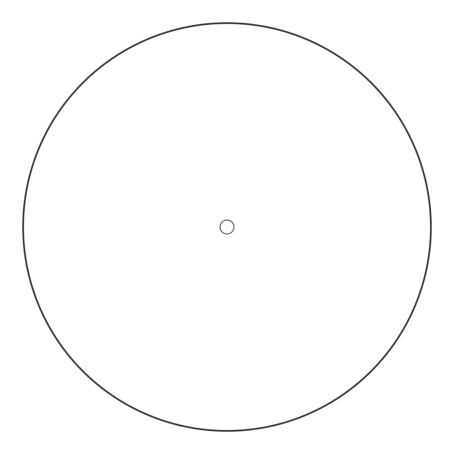 <?xml version="1.0" encoding="UTF-8"?>
<svg xmlns="http://www.w3.org/2000/svg" width="454" height="454" viewBox="0 0 454 454"><rect width="100%" height="100%" fill="white"/><g stroke="black" fill="none" stroke-linecap="round" stroke-linejoin="round"><path stroke-width="0.68" d="M23.529 227A203.471 203.471 0 0 0 227 430.471A203.471 203.471 0 0 0 430.471 227A203.471 203.471 0 0 0 227 23.529A203.471 203.471 0 0 0 23.529 227M22.7 227A204.3 204.3 0 0 0 227 431.3A204.3 204.3 0 0 0 431.3 227A204.3 204.3 0 0 0 227 22.7A204.3 204.3 0 0 0 22.7 227M225.814 233.844A6.946 6.946 0 0 0 233.844 228.186A6.946 6.946 0 0 0 228.186 220.156A6.946 6.946 0 0 0 220.156 225.814A6.946 6.946 0 0 0 225.814 233.844"/></g></svg>
